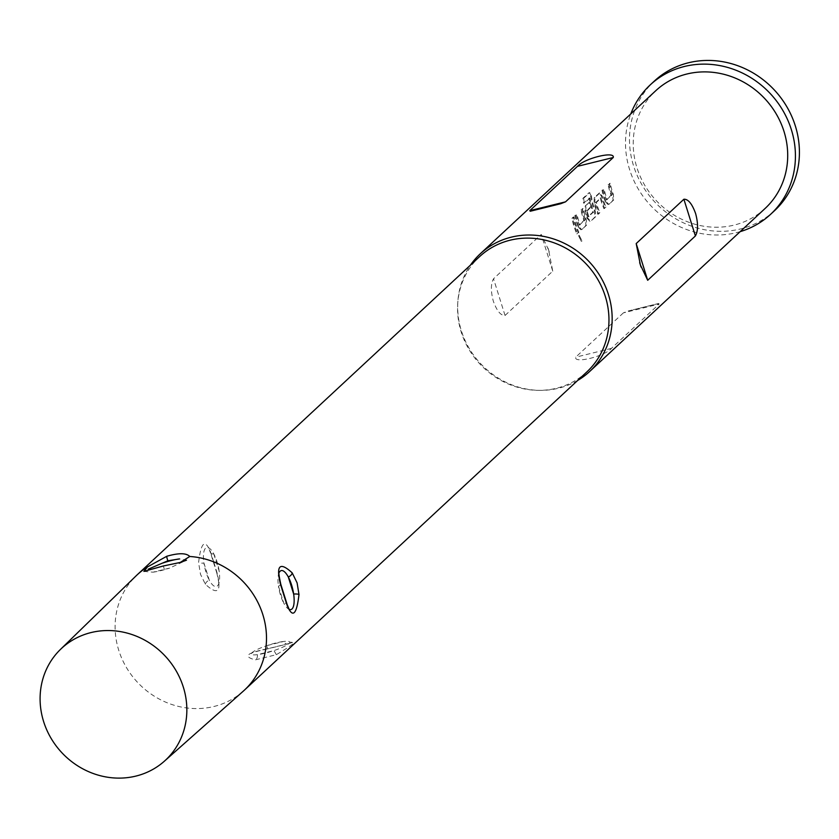 <?xml version="1.0" encoding="UTF-8"?>
<svg xmlns="http://www.w3.org/2000/svg" width="839" height="839" viewBox="0 0 839 839"><rect width="100%" height="100%" fill="white"/><g stroke="black" fill="none" stroke-linecap="round" stroke-linejoin="round"><path stroke-width="0.63" stroke-dasharray="4.2 3.15" d="M579.246 235.413L582.046 240.919L579.246 235.413L578.679 235.623L581.27 241.328L578.553 235.696M605.894 201.318A79.537 73.717 47.1 0 1 604.804 198.077A79.537 73.717 47.1 0 1 602.769 190.264L604.164 188.974L603.409 189.079A80.345 74.461 47.1 0 0 605.454 196.966A80.345 74.461 47.1 0 0 606.335 199.609L611.023 195.256A80.345 74.461 47.1 0 1 610.142 192.603A80.345 74.461 47.1 0 1 608.097 184.716L609.481 183.426A80.345 74.461 47.1 0 0 611.537 191.313A80.345 74.461 47.1 0 0 612.638 194.596L613.047 200.154L608.873 204.422L605.894 201.318L605.171 201.538A80.345 74.461 47.1 0 1 604.059 198.256A80.345 74.461 47.1 0 1 602.014 190.369L603.409 189.079M608.097 184.716L608.852 184.622A79.537 73.717 47.1 0 0 610.876 192.425A79.537 73.717 47.1 0 0 611.746 195.047L607.058 199.409A79.537 73.717 47.1 0 1 606.188 196.777A79.537 73.717 47.1 0 1 604.164 188.974M605.171 201.538L608.17 204.674L608.873 204.422L613.749 199.892L613.361 194.375A79.537 73.717 47.1 0 1 612.271 191.135A79.537 73.717 47.1 0 1 610.236 183.322L609.481 183.426M594.778 203.132L595.019 197.469L599.895 192.939L602.255 196.19A79.537 73.717 47.1 0 0 603.22 199.535A79.537 73.717 47.1 0 0 605.999 207.097L604.604 208.387A79.537 73.717 47.1 0 1 601.825 200.836A79.537 73.717 47.1 0 1 601.028 198.119L596.34 202.472A79.537 73.717 47.1 0 0 597.148 205.188A79.537 73.717 47.1 0 0 599.927 212.739L598.532 214.039A79.537 73.717 47.1 0 1 595.753 206.478A79.537 73.717 47.1 0 1 594.778 203.132L594.033 203.279L594.264 197.564L599.424 192.918L600.179 192.813L599.14 193.043L601.511 196.336A80.345 74.461 47.1 0 0 602.486 199.724A80.345 74.461 47.1 0 0 605.297 207.348L603.902 208.649A80.345 74.461 47.1 0 1 601.091 201.014A80.345 74.461 47.1 0 1 600.284 198.277L595.606 202.629A80.345 74.461 47.1 0 0 596.403 205.366A80.345 74.461 47.1 0 0 599.214 213.001L597.819 214.291A80.345 74.461 47.1 0 1 595.019 206.667A80.345 74.461 47.1 0 1 594.033 203.279M587.793 218.14A79.537 73.717 47.1 0 1 586.702 214.889A79.537 73.717 47.1 0 1 585.737 211.543L585.979 205.87L589.209 202.272A80.345 74.461 47.1 0 0 590.362 207.097L586.398 211.176A80.345 74.461 47.1 0 0 587.206 213.914A80.345 74.461 47.1 0 0 588.087 216.567L592.774 212.215A80.345 74.461 47.1 0 1 591.894 209.561A80.345 74.461 47.1 0 1 589.219 198.277L583.566 203.153A80.345 74.461 47.1 0 1 582.937 198.266L589.114 192.708L589.88 192.687L588.789 192.834L590.656 196.19A80.345 74.461 47.1 0 0 593.435 208.124A80.345 74.461 47.1 0 0 594.547 211.407L594.945 216.965L590.782 221.234L587.793 218.14L587.069 218.35A80.345 74.461 47.1 0 1 585.968 215.067A80.345 74.461 47.1 0 1 584.993 211.69L585.223 205.975L589.209 202.272M589.219 198.277L589.974 198.203A79.537 73.717 47.1 0 0 592.628 209.383A79.537 73.717 47.1 0 0 593.498 212.005L588.81 216.368A79.537 73.717 47.1 0 1 587.94 213.735A79.537 73.717 47.1 0 1 587.143 211.029L586.398 211.176M587.069 218.35L590.079 221.496L590.782 221.234L595.659 216.714L595.271 211.197A79.537 73.717 47.1 0 1 594.169 207.946A79.537 73.717 47.1 0 1 591.422 196.127L590.656 196.19M587.143 211.029L591.107 206.95A79.537 73.717 47.1 0 1 589.964 202.168M578.753 226.54A79.537 73.717 47.1 0 1 577.651 223.3A79.537 73.717 47.1 0 1 575.627 215.487L577.022 214.197L576.267 214.302A80.345 74.461 47.1 0 0 578.312 222.188A80.345 74.461 47.1 0 0 579.193 224.842L583.881 220.479A80.345 74.461 47.1 0 1 583 217.825A80.345 74.461 47.1 0 1 580.945 209.939L582.339 208.649A80.345 74.461 47.1 0 0 584.395 216.535A80.345 74.461 47.1 0 0 585.496 219.818L585.895 225.376L581.731 229.645L578.753 226.54L578.029 226.761A80.345 74.461 47.1 0 1 576.917 223.478A80.345 74.461 47.1 0 1 574.872 215.592L576.267 214.302M580.945 209.939L581.71 209.844A79.537 73.717 47.1 0 0 583.734 217.647A79.537 73.717 47.1 0 0 584.605 220.269L579.917 224.632A79.537 73.717 47.1 0 1 579.046 221.999A79.537 73.717 47.1 0 1 577.022 214.197M578.029 226.761L581.028 229.896L581.731 229.645L586.608 225.114L586.22 219.598A79.537 73.717 47.1 0 1 585.129 216.357A79.537 73.717 47.1 0 1 583.095 208.544L582.339 208.649M572.659 218.245L574.054 216.955A79.537 73.717 47.1 0 0 576.078 224.758A79.537 73.717 47.1 0 0 578.858 232.319L577.463 233.609A79.537 73.717 47.1 0 1 574.684 226.058A79.537 73.717 47.1 0 1 572.659 218.245L571.904 218.35L573.289 217.06A80.345 74.461 47.1 0 0 575.344 224.946A80.345 74.461 47.1 0 0 578.155 232.571L576.76 233.871A80.345 74.461 47.1 0 1 573.949 226.236A80.345 74.461 47.1 0 1 571.904 218.35M143.815 571.411L153.002 572.177L169.677 568.066L186.478 560.221L179.525 558.921M586.86 371.908A78.74 72.972 47.1 0 1 538.093 390.345A78.74 72.972 47.1 0 1 461.209 332.003A78.74 72.972 47.1 0 1 457.706 303.833A78.74 72.972 47.1 0 1 479.667 256.556M213.746 561.962L210.411 551.611C204.915 538.586 200.982 542.246 198.591 562.591L200.49 574.285L205.377 584.248C217.689 595.585 221.632 591.925 217.196 573.268L213.746 561.962M577.662 380.455A80.345 74.461 47.1 0 1 539.844 390.366A80.345 74.461 47.1 0 1 461.387 330.839A80.345 74.461 47.1 0 1 457.821 302.092A80.345 74.461 47.1 0 1 470.469 265.103M765.158 208.418A80.345 74.461 47.1 0 1 636.937 167.706A80.345 74.461 47.1 0 1 655.773 90.706M548.559 249.833L541.239 234.427L493.542 278.758C490.763 283.802 490.689 291.269 493.322 301.159C496.856 310.933 500.757 315.705 505.047 315.474L552.754 271.154L548.559 249.833M623.398 312.863L575.701 357.183C573.666 363.99 604.95 356.281 611.453 348.363L659.15 304.043L658.657 303.477L628.327 310.965L623.398 312.863L659.15 304.043M740.155 231.648A88.378 81.907 47.1 0 1 629.586 169.52A88.378 81.907 47.1 0 1 630.781 113.936M774.607 210.61A88.378 81.907 47.1 0 1 633.56 165.828A88.378 81.907 47.1 0 1 654.284 81.131M153.002 572.177A20.084 3.45 -17.4 0 0 169.677 568.066M267.148 645.537L283.813 641.426A20.084 3.45 162.6 0 1 289.476 641.72A20.084 3.45 162.6 0 1 273.965 650.582L257.3 654.682A20.084 3.45 162.6 0 1 251.469 653.455A20.084 3.45 162.6 0 1 267.148 645.537A20.084 3.45 162.6 0 1 283.813 641.426A4.017 2.947 -107.8 0 0 287.693 643.933L267.242 648.966A4.017 0.577 -101.1 0 0 267.148 645.537M213.777 553.897L219.136 571.013A20.084 6.702 -103.9 0 1 218.213 584.919A20.084 6.702 -103.9 0 1 209.289 580.169L203.929 563.042A20.084 6.702 -103.9 0 1 208.471 547.731A20.084 6.702 -103.9 0 1 213.777 553.897A20.084 6.702 -103.9 0 1 219.136 571.013A4.017 1.238 -15.6 0 0 216.787 572.901L210.432 552.607A4.017 2.454 -19.5 0 0 213.777 553.897M288.176 643.702L267.096 648.893C246.635 652.857 242.691 656.518 255.276 659.874L276.356 654.682C294.625 643.723 298.569 640.063 288.176 643.702A4.017 2.947 -107.8 0 1 287.693 643.933L292.15 642.517L289.476 641.72M205.377 584.248A4.017 2.108 -36.3 0 1 209.289 580.169A20.084 6.702 -103.9 0 1 203.929 563.042A4.017 0.891 -1 0 1 198.591 562.591M217.196 573.268A4.017 1.238 -15.6 0 1 216.787 572.901C218.822 581.542 219.294 585.549 218.213 584.919M210.411 551.611A4.017 2.454 -19.5 0 0 210.432 552.607L208.471 547.741M279.366 572.198A20.084 6.702 76.1 0 0 278.443 586.104L283.813 603.231A20.084 6.702 76.1 0 0 289.13 609.397A20.084 6.702 76.1 0 0 289.392 609.492M280.635 584.741A4.017 1.238 164.4 0 1 278.443 586.104A20.084 6.702 76.1 0 0 283.813 603.231A4.017 2.454 160.4 0 1 286.581 603.755M276.356 654.682L273.965 650.582A20.084 3.45 162.6 0 1 257.3 654.682A4.017 2.769 -87 0 1 255.276 659.874M267.096 648.893A4.017 0.577 -101.1 0 0 267.242 648.966C256.273 651.337 250.987 652.878 251.385 653.602L251.469 653.455M574.054 216.955L573.289 217.06M578.858 232.319L578.155 232.571M577.463 233.609L576.76 233.871M579.917 224.632L579.193 224.842M580.127 224.852L579.392 225.062M584.626 220.667L583.902 220.877M584.605 220.269L583.881 220.479M581.71 209.844L583.095 208.544M586.22 219.598L585.496 219.818M586.608 225.114L585.895 225.376M575.627 215.487L574.872 215.592M589.974 198.203L584.322 203.09A79.537 73.717 47.1 0 1 583.703 198.245L582.937 198.266M583.703 198.245L589.555 192.813L591.422 196.127M595.271 211.197L594.547 211.407M595.659 216.714L594.945 216.965M585.737 211.543L584.993 211.69M585.979 205.87L585.223 205.975M591.107 206.95L590.362 207.097M587.153 210.62L586.409 210.767M588.81 216.368L588.087 216.567M589.02 216.588L588.296 216.798M593.519 212.403L592.795 212.613M593.498 212.005L592.774 212.215M589.827 197.973L589.072 198.035M584.322 203.09L583.566 203.153M595.019 197.469L594.264 197.564M602.255 196.19L601.511 196.336M605.999 207.097L605.297 207.348M604.604 208.387L603.902 208.649M601.028 198.119L600.284 198.277M600.85 197.889L600.105 198.046M596.351 202.073L595.606 202.22M596.34 202.472L595.606 202.629M599.927 212.739L599.214 213.001M598.532 214.039L597.819 214.291M607.058 199.409L606.335 199.609M607.268 199.63L606.545 199.839M611.767 195.445L611.044 195.655M611.746 195.047L611.023 195.256M608.852 184.622L610.236 183.322M613.361 194.375L612.638 194.596M613.749 199.892L613.047 200.154M602.769 190.264L602.014 190.369M581.375 241.254L582.046 240.919M164.255 569.083A4.017 0.545 77.6 0 0 163.133 566.031M243.258 691.179A78.74 72.972 47.1 0 1 118.739 650.246A78.74 72.972 47.1 0 1 136.086 575.858M611.453 348.363L575.701 357.183M552.754 271.154L541.239 234.427M505.047 315.474L493.542 278.758M579.371 235.34L578.679 235.623M457.706 303.833L457.821 302.092M538.093 390.345L539.844 390.366M658.646 303.477L628.327 310.954M640.272 264.526L640.493 265.218M530.238 211.25L560.662 203.741M549.262 252.078L547.867 247.631M581.941 240.992L581.27 241.328"/><path stroke-width="1.26" d="M162.85 563.032A20.084 3.45 -17.4 0 1 179.525 558.921L167.884 560.788L148.262 569.167M147.496 566.923L166.835 556.247C178.707 552.849 186.342 552.932 189.761 556.488L180.238 562.445L163.133 566.031L143.899 571.401L147.496 566.923A78.74 72.972 47.1 0 0 137.208 574.788L479.667 256.556A78.74 72.972 47.1 0 1 605.328 296.45A78.74 72.972 47.1 0 1 586.86 371.908L244.401 690.14A78.74 72.972 47.1 0 1 243.258 691.179L164.318 761.246A76.328 70.738 47.1 0 1 43.618 721.561A76.328 70.738 47.1 0 1 60.429 649.449A76.328 70.738 47.1 0 1 183.322 687.099A76.328 70.738 47.1 0 1 164.318 761.246M283.844 595.187L280.383 583.86C275.937 565.203 279.88 561.543 292.203 572.88L297.1 582.874L298.988 594.526C296.618 614.872 292.675 618.532 287.179 605.506L283.844 595.187M470.469 265.103A80.345 74.461 47.1 0 1 480.223 253.839A80.345 74.461 47.1 0 1 608.443 294.552A80.345 74.461 47.1 0 1 589.607 371.551A80.345 74.461 47.1 0 1 577.662 380.455M613.236 157.522L565.538 201.842L560.662 203.741L530.238 211.25L529.787 210.662L577.484 166.342C583.975 158.445 615.291 150.705 613.236 157.522L577.484 166.342M640.377 264.883L636.193 243.562L683.89 199.231C688.179 199.021 692.091 203.793 695.615 213.546C698.247 223.426 698.174 230.893 695.395 235.958L647.698 280.278L640.377 264.883M480.223 253.839L655.773 90.706A80.345 74.461 47.1 0 1 783.993 131.419A80.345 74.461 47.1 0 1 765.158 208.418L589.607 371.551M630.781 113.936A88.378 81.907 47.1 0 1 650.309 84.823A88.378 81.907 47.1 0 1 791.345 129.605A88.378 81.907 47.1 0 1 770.621 214.302A88.378 81.907 47.1 0 1 740.155 231.648M650.309 84.823L654.284 81.131A88.378 81.907 47.1 0 1 795.33 125.913A88.378 81.907 47.1 0 1 774.607 210.61L770.621 214.302M289.392 609.492A20.084 6.702 76.1 0 0 293.66 594.075L288.291 576.959A20.084 6.702 76.1 0 0 279.366 572.198C278.349 571.076 278.821 575.082 280.782 584.227L280.782 584.227A4.017 1.238 164.4 0 0 280.383 583.86M298.988 594.526A4.017 0.891 179 0 0 293.66 594.075A20.084 6.702 76.1 0 0 288.291 576.959A4.017 2.108 143.7 0 0 292.203 572.88M280.635 584.741A4.017 1.238 164.4 0 0 280.782 584.227L287.148 604.51A4.017 2.454 160.4 0 1 287.179 605.506M286.581 603.755A4.017 2.454 160.4 0 1 287.148 604.51L289.13 609.387M167.884 560.788A4.017 0.629 -109.5 0 1 166.835 556.247M189.761 556.488A78.74 72.972 47.1 0 1 262.859 614.693A78.74 72.972 47.1 0 1 244.401 690.14M60.429 649.449L136.086 575.858A78.74 72.972 47.1 0 1 137.208 574.788M636.193 243.562L647.698 280.278M683.89 199.231L695.395 235.958M529.787 210.662L565.538 201.842M639.675 262.638L640.272 264.526M640.493 265.218L641.08 267.096M186.478 560.211L180.238 562.434"/></g></svg>
